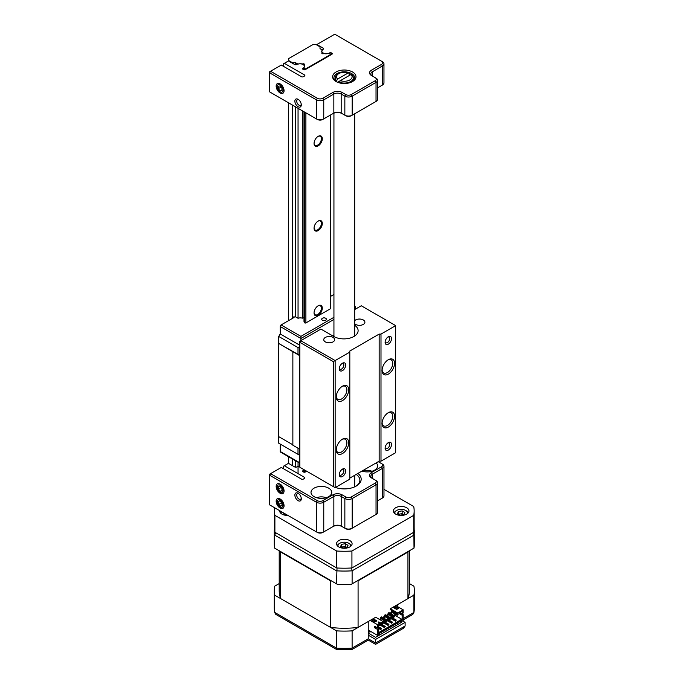 <?xml version="1.0" encoding="UTF-8"?>
<svg xmlns="http://www.w3.org/2000/svg" width="684" height="684" viewBox="0 0 684 684"><rect width="100%" height="100%" fill="white"/><g stroke="black" fill="none" stroke-linecap="round" stroke-linejoin="round"><path stroke-width="1.03" d="M298.087 500.654A4.54 2.625 60 0 1 294.872 495.096A4.54 2.625 60 0 1 298.087 493.249L298.087 493.249A4.54 2.625 60 0 1 301.293 498.807A4.54 2.625 60 0 1 298.087 500.654M298.583 493.574A3.24 1.872 -120 0 0 297.378 493.617A3.24 1.872 -120 0 0 296.882 496.216A3.24 1.872 -120 0 0 299.002 499.072A3.24 1.872 -120 0 0 300.618 499.226A3.24 1.872 -120 0 0 301.251 498.209M280.107 493.249A5.575 3.223 60 0 1 276.165 486.418A5.575 3.223 60 0 1 280.107 484.135L280.107 484.135A5.575 3.223 60 0 1 284.057 490.967A5.575 3.223 60 0 1 280.107 493.249M280.107 508.067A5.575 3.223 60 0 1 276.165 501.244A5.575 3.223 60 0 1 280.107 498.961L280.107 498.961A5.575 3.223 60 0 1 284.057 505.792A5.575 3.223 60 0 1 280.107 508.067M328.722 488.171A10.371 5.994 0 0 0 317.419 486.871A10.371 5.994 0 0 0 311.006 492.403A10.371 5.994 0 0 0 314.05 496.635A10.371 5.994 0 0 0 325.353 497.935A10.371 5.994 0 0 0 331.757 492.403A10.371 5.994 0 0 0 328.722 488.171M375.114 514.949L376.038 514.428L375.114 514.949A3.89 2.249 180 0 1 375.114 514.949L376.038 514.428L376.038 484.776L352.192 498.542A5.19 2.992 180 0 1 344.856 498.542L341.188 496.422A5.19 2.992 0 0 0 333.852 496.422L323.763 502.244A5.19 2.992 180 0 1 316.427 502.244L269.658 475.243L269.658 504.895L316.427 531.895A5.19 2.992 0 0 0 323.763 531.895L333.852 526.073A5.19 2.992 180 0 1 341.188 526.073L344.856 528.193A5.19 2.992 0 0 0 352.192 528.193L376.038 514.428A5.19 2.992 0 0 0 377.551 512.307L377.551 482.656A5.19 2.992 180 0 1 376.038 484.776L375.114 483.186A3.89 2.249 0 0 0 375.114 480.006L371.446 477.894A6.481 3.745 180 0 1 371.446 472.593L381.535 466.77A3.89 2.249 0 0 0 381.535 463.598L378.243 461.691M377.551 500.842L381.535 498.542A3.89 2.249 180 0 1 381.535 498.542L382.45 498.012A5.19 2.992 0 0 0 383.972 495.891L383.972 466.24A5.19 2.992 180 0 1 382.45 468.36L372.361 474.183A5.19 2.992 0 0 0 370.848 476.303A5.19 2.992 0 0 0 372.353 478.415L372.361 474.183L371.446 472.593M351.277 496.952L352.192 498.542L352.192 528.193L351.277 528.723A3.89 2.249 180 0 1 345.771 528.723L344.856 528.193L344.856 498.542L345.771 496.952A3.89 2.249 0 0 0 351.277 496.952L375.114 483.186M342.103 494.831L341.188 496.422L341.188 526.073L342.103 526.603A6.481 3.745 0 0 0 332.928 526.603L333.852 526.073L333.852 496.422L332.928 494.831A6.481 3.745 180 0 1 342.103 494.831L345.771 496.952M322.848 500.654L323.763 502.244L323.763 531.895L322.848 532.426A3.89 2.249 180 0 1 317.342 532.426L316.427 531.895L316.427 502.244L317.342 500.654A3.89 2.249 0 0 0 322.848 500.654L332.928 494.831M283.415 468.677L283.415 466.24L288.46 463.324L294.813 467.001A1.317 0.761 180 0 0 296.676 467.001L296.753 466.95A4.48 2.591 180 0 1 299.831 466.197M357.929 473.422A16.861 9.73 180 0 1 356.236 486.05A16.861 9.73 180 0 1 335.459 487.453M304.491 478.424L304.491 477.355A1.317 0.761 180 0 1 304.876 477.894A1.317 0.761 180 0 1 304.491 478.424L303.328 479.099A1.317 0.761 180 0 1 301.464 479.099L281.304 467.463L270.573 473.653L317.342 500.654M303.012 471.729A1.317 0.761 180 0 1 302.627 471.19A1.317 0.761 180 0 1 303.012 470.652L303.491 472.011A1.317 0.761 180 0 0 305.355 472.011L306.714 471.225M304.098 469.72A4.48 2.591 180 0 1 303.097 470.609L303.012 470.652M304.491 477.355L284.33 465.71M361.973 471.088A10.371 5.994 0 0 0 372.387 471.131A10.371 5.994 0 0 0 377.611 465.932A10.371 5.994 0 0 0 376.174 462.888M355.757 486.315A15.561 8.986 0 0 0 359.878 480.228A15.561 8.986 0 0 0 356.193 474.422M269.658 474.183L269.658 475.243L270.573 473.653L269.658 474.183M375.114 480.006L376.038 480.536A5.19 2.992 180 0 1 377.551 482.656M381.535 463.598L382.45 464.128A5.19 2.992 180 0 1 383.972 466.24M279.688 510.683A7.78 4.489 0 0 0 279.671 510.931A7.78 4.489 0 0 0 281.953 514.111A7.78 4.489 0 0 0 287.887 515.42M349.815 540.582A7.78 4.489 0 0 0 341.333 539.608A7.78 4.489 0 0 0 336.528 543.763A7.78 4.489 0 0 0 338.811 546.935A7.78 4.489 0 0 0 347.292 547.91A7.78 4.489 0 0 0 352.098 543.763A7.78 4.489 0 0 0 349.815 540.582M406.672 507.759A7.78 4.489 0 0 0 398.191 506.784A7.78 4.489 0 0 0 393.386 510.931A7.78 4.489 0 0 0 395.668 514.111A7.78 4.489 0 0 0 404.15 515.086A7.78 4.489 0 0 0 408.955 510.931A7.78 4.489 0 0 0 406.672 507.759M351.927 567.959A69.836 40.322 180 0 1 336.699 567.959L336.699 551.013A69.836 40.322 0 0 0 351.927 551.013L351.927 567.959L413.734 532.272L413.734 515.334A69.836 40.322 0 0 0 414.145 510.931A69.836 40.322 0 0 0 413.734 506.536L383.972 489.359M274.686 507.802A69.836 40.322 0 0 0 274.472 510.931A69.836 40.322 0 0 0 274.891 515.334L274.891 532.272L336.699 567.959M274.891 532.272A69.836 40.322 180 0 1 274.472 527.877L274.472 510.931M414.145 510.931L414.145 527.877A69.836 40.322 180 0 1 413.734 532.272M274.891 515.334L336.699 551.013M351.927 551.013L413.734 515.334M339.418 82.251L340.358 80.644L351.012 74.496L351.961 75.009A9.08 5.241 180 0 1 353.389 77.831A9.08 5.241 180 0 1 348.669 82.431A9.08 5.241 180 0 1 339.418 82.251L339.418 82.892M349.208 75.539L349.208 73.419L348.267 72.906L337.605 79.053L336.665 80.661A9.08 5.241 180 0 1 335.237 77.831A9.08 5.241 180 0 1 337.896 74.129L338.811 73.598A7.78 4.489 0 0 0 337.605 79.053M348.267 72.906A7.78 4.489 0 0 0 338.811 73.598M336.665 81.866L336.665 80.661M337.554 82.268L340.358 80.644A7.78 4.489 0 0 0 349.815 79.951A7.78 4.489 0 0 0 351.012 74.496M280.107 92.973A5.575 3.223 60 0 1 276.165 86.141A5.575 3.223 60 0 1 280.107 83.867L280.107 83.867A5.575 3.223 60 0 1 284.057 90.69A5.575 3.223 60 0 1 280.107 92.973M298.583 99.659A3.24 1.872 -120 0 0 297.378 99.693A3.24 1.872 -120 0 0 296.711 101.181A3.24 1.872 -120 0 0 299.002 105.148A3.24 1.872 -120 0 0 300.618 105.31A3.24 1.872 -120 0 0 301.251 104.284M298.087 106.738A4.54 2.625 60 0 1 294.872 101.181A4.54 2.625 60 0 1 298.087 99.325L298.087 99.325A4.54 2.625 60 0 1 301.293 104.883A4.54 2.625 60 0 1 298.087 106.738M336.049 81.533L336.049 81.533A11.671 6.737 180 0 1 336.049 72A11.671 6.737 180 0 1 352.559 72A11.671 6.737 180 0 1 352.559 81.533A11.671 6.737 180 0 1 336.049 81.533M352.072 81.798A10.371 5.994 0 0 0 354.68 77.831A10.371 5.994 0 0 0 351.636 73.59A10.371 5.994 0 0 0 340.333 72.29A10.371 5.994 0 0 0 333.929 77.831A10.371 5.994 0 0 0 336.537 81.798M329.56 53.754L329.483 52.967A4.48 2.582 180 0 1 323.147 52.967A4.48 2.582 180 0 1 321.831 51.146A4.48 2.582 180 0 1 323.147 49.316L323.224 48.188L316.88 44.528L316.427 44.785M304.491 76.035L304.491 74.958A1.317 0.761 180 0 1 304.876 75.496A1.317 0.761 180 0 1 304.491 76.035L303.32 76.711A1.317 0.761 180 0 1 301.456 76.711L281.304 65.066L270.573 71.264L317.333 98.265A3.89 2.249 0 0 0 322.839 98.265L332.928 92.434A6.481 3.745 180 0 1 342.094 92.434L345.762 94.554A3.89 2.249 0 0 0 351.268 94.554L375.114 80.789L376.029 82.379L352.183 96.145A5.19 2.992 180 0 1 344.847 96.145L341.179 94.024A5.19 2.992 0 0 0 333.843 94.024L323.754 99.847A5.19 2.992 180 0 1 316.418 99.847L269.658 72.855L269.658 91.912L316.418 118.913A5.19 2.992 0 0 0 323.754 118.913L333.843 113.082A5.19 2.992 180 0 1 341.179 113.082L344.847 115.203A5.19 2.992 0 0 0 352.183 115.203L376.029 101.437A5.19 2.992 0 0 0 377.551 99.317L377.551 80.259A5.19 2.992 180 0 1 376.029 82.379L376.029 101.437L375.114 101.967A3.89 2.249 180 0 1 375.114 101.967L376.029 101.437L375.114 101.967M283.407 66.288L283.407 63.851L288.46 60.936L294.804 64.595A1.317 0.761 180 0 0 296.668 64.595L296.745 64.552A4.48 2.582 180 0 1 301.627 63.988A4.48 2.582 180 0 1 304.397 66.382A4.48 2.582 180 0 1 303.08 68.212L303.482 69.606A1.317 0.761 180 0 0 305.346 69.606L331.902 54.275L331.424 52.924L331.424 54.558M375.114 80.789A3.89 2.249 0 0 0 375.114 77.608L371.446 75.496A6.481 3.745 180 0 1 371.446 70.204L381.527 64.373A3.89 2.249 0 0 0 381.527 61.201L334.767 34.2L316.88 44.528M323.224 48.188A1.317 0.761 180 0 1 323.609 48.726A1.317 0.761 180 0 1 323.224 49.265M329.56 52.924A1.317 0.761 180 0 1 331.424 52.924M331.902 53.198A1.317 0.761 180 0 1 332.287 53.737A1.317 0.761 180 0 1 331.902 54.275M303.003 69.332A1.317 0.761 180 0 1 302.619 68.793A1.317 0.761 180 0 1 303.003 68.255M304.491 74.958L284.33 63.321M377.551 87.851L381.527 85.551A3.89 2.249 180 0 1 381.527 85.551L382.45 85.021A5.19 2.992 0 0 0 383.963 82.909L383.963 63.843A5.19 2.992 180 0 1 382.45 65.963L372.361 71.786A5.19 2.992 0 0 0 370.839 73.906A5.19 2.992 0 0 0 372.353 76.018L372.361 71.786L371.446 70.204M351.268 94.554L352.183 96.145L352.183 115.203L351.268 115.733A3.89 2.249 180 0 1 345.762 115.733L344.847 115.203L345.762 115.733M342.094 92.434L341.179 94.024L341.179 113.082L342.094 113.612A6.481 3.745 0 0 0 332.928 113.612L333.843 113.082L332.928 113.612M322.839 98.265L323.754 99.847L323.754 118.913L322.839 119.443A3.89 2.249 180 0 1 317.333 119.443L316.418 118.913L316.418 99.847L317.333 98.265M270.573 71.264L269.658 71.794L269.658 72.855L270.573 71.264M375.114 77.608L376.029 78.138A5.19 2.992 180 0 1 377.551 80.259M381.527 61.201L382.45 61.731A5.19 2.992 180 0 1 383.963 63.843M277.593 88.758A4.172 2.411 -120 0 0 281.663 92.212A4.172 2.411 -120 0 0 282.62 88.074A4.172 2.411 -120 0 0 278.559 84.619A4.172 2.411 -120 0 0 277.593 88.758M280.175 90.895L281.97 90.656L281.911 88.168L280.047 85.936L278.243 86.184L278.311 88.663L280.175 90.895L281.953 89.869M281.013 87.099L278.311 88.663M277.687 489.231A4.172 2.411 -120 0 0 281.791 492.463A4.172 2.411 -120 0 0 282.535 488.145A4.172 2.411 -120 0 0 278.431 484.922A4.172 2.411 -120 0 0 277.687 489.231M280.286 491.232L282.03 490.838L281.851 488.299L279.936 486.153L278.2 486.538L278.371 489.077L280.286 491.232L281.988 490.248M281.124 487.487L278.371 489.077M278.114 504.869A4.172 2.411 -120 0 0 282.287 507.083A4.172 2.411 -120 0 0 282.107 502.159A4.172 2.411 -120 0 0 277.935 499.953A4.172 2.411 -120 0 0 278.114 504.869M280.748 506.211L282.176 505.245L281.543 502.543L279.482 500.816L278.046 501.791L278.679 504.484L280.748 506.211M281.603 502.8L278.679 504.484M279.576 500.902L278.046 501.791M403.825 514.625L403.517 514.454A3.317 1.915 0 0 0 400.311 513.958A3.317 1.915 0 0 0 398.858 514.428M407.459 513.581A6.353 3.668 0 0 0 405.663 510.461L406.211 510.777A7.131 4.121 0 0 1 408.168 512.897M403.876 514.616L400.174 515.189L397.464 513.624L398.456 511.487L402.158 510.914L404.877 512.478L403.876 514.616M406.211 510.777L405.663 510.461A6.353 3.668 0 0 0 396.677 510.461A6.353 3.668 0 0 0 394.882 513.581M396.677 510.461L396.122 510.777A7.131 4.121 0 0 0 394.172 512.897M398.456 514.197L398.456 511.487M398.516 514.231L402.158 513.667L402.158 510.914M403.791 514.633A3.317 1.915 0 0 0 403.517 514.454L402.158 513.667M346.968 547.457L346.66 547.277A3.317 1.915 0 0 0 343.453 546.781A3.317 1.915 0 0 0 342 547.26M350.601 546.405A6.353 3.668 0 0 0 348.806 543.284L349.353 543.6A7.131 4.121 0 0 1 351.311 545.721M347.019 547.448L343.317 548.021L340.606 546.448L341.598 544.31L345.3 543.737L348.019 545.302L347.019 547.448M349.353 543.6L348.806 543.284A6.353 3.668 0 0 0 339.82 543.284A6.353 3.668 0 0 0 338.024 546.405M339.82 543.284L339.264 543.6A7.131 4.121 0 0 0 337.315 545.721M341.598 547.02L341.598 544.31M341.658 547.055L345.3 546.49L345.3 543.737M346.933 547.457A3.317 1.915 0 0 0 346.66 547.277L345.3 546.49M285.724 514.171A3.317 1.915 0 0 0 285.142 514.428M287.271 515.069L283.749 513.624L283.971 513.154M281.517 511.743A6.353 3.668 0 0 0 281.167 513.581M281.295 511.615A7.131 4.121 0 0 0 280.457 512.897M284.741 514.197L284.741 513.607M284.8 514.231L285.613 514.103M371.942 471.267A8.037 4.643 0 0 0 362.537 471.267M326.088 497.747A8.037 4.643 0 0 0 316.683 497.747M339.273 368.77A4.54 2.625 -60 0 1 342.479 363.213A4.54 2.625 -60 0 1 345.685 365.068A4.54 2.625 -60 0 1 342.479 370.625A4.54 2.625 -60 0 1 339.273 368.77M339.307 368.18A3.24 1.872 120 0 0 339.939 369.198A3.24 1.872 120 0 0 342.436 368.334A3.24 1.872 120 0 0 343.855 365.068A3.24 1.872 120 0 0 343.18 363.58A3.24 1.872 120 0 0 341.983 363.546M336.246 396.994A8.815 5.096 -60 0 1 342.479 386.195A8.815 5.096 -60 0 1 348.712 389.794A8.815 5.096 -60 0 1 342.479 400.593A8.815 5.096 -60 0 1 336.246 396.994M336.263 396.429A7.524 4.343 120 0 0 337.802 399.379A7.524 4.343 120 0 0 343.599 397.361A7.524 4.343 120 0 0 346.882 389.794A7.524 4.343 120 0 0 345.326 386.349A7.524 4.343 120 0 0 342 386.486M336.246 449.944A8.815 5.096 -60 0 1 342.479 439.137A8.815 5.096 -60 0 1 348.712 442.736A8.815 5.096 -60 0 1 342.479 453.543A8.815 5.096 -60 0 1 336.246 449.944M336.263 449.379A7.524 4.343 120 0 0 337.802 452.321A7.524 4.343 120 0 0 343.599 450.311A7.524 4.343 120 0 0 346.882 442.736A7.524 4.343 120 0 0 345.326 439.299A7.524 4.343 120 0 0 342 439.436M339.273 474.662A4.54 2.625 -60 0 1 342.479 469.104A4.54 2.625 -60 0 1 345.685 470.96A4.54 2.625 -60 0 1 342.479 476.517A4.54 2.625 -60 0 1 339.273 474.662M339.307 474.072A3.24 1.872 120 0 0 339.939 475.089A3.24 1.872 120 0 0 342.436 474.226A3.24 1.872 120 0 0 343.855 470.96A3.24 1.872 120 0 0 343.18 469.472A3.24 1.872 120 0 0 341.983 469.438M385.118 448.191A4.54 2.625 -60 0 1 388.332 442.634A4.54 2.625 -60 0 1 391.539 444.489A4.54 2.625 -60 0 1 388.332 450.046A4.54 2.625 -60 0 1 385.118 448.191M385.16 447.592A3.24 1.872 120 0 0 385.793 448.619A3.24 1.872 120 0 0 388.29 447.746A3.24 1.872 120 0 0 389.709 444.489A3.24 1.872 120 0 0 389.034 443.001A3.24 1.872 120 0 0 387.837 442.967M382.091 423.464A8.815 5.096 -60 0 1 388.332 412.666A8.815 5.096 -60 0 1 394.565 416.265A8.815 5.096 -60 0 1 388.332 427.064A8.815 5.096 -60 0 1 382.091 423.464M382.117 422.909A7.524 4.343 120 0 0 383.656 425.85A7.524 4.343 120 0 0 389.452 423.841A7.524 4.343 120 0 0 392.736 416.265A7.524 4.343 120 0 0 391.171 412.82A7.524 4.343 120 0 0 387.854 412.965M382.091 370.523A8.815 5.096 -60 0 1 388.332 359.716A8.815 5.096 -60 0 1 394.565 363.324A8.815 5.096 -60 0 1 388.332 374.122A8.815 5.096 -60 0 1 382.091 370.523M382.117 369.958A7.524 4.343 120 0 0 383.656 372.908A7.524 4.343 120 0 0 389.452 370.89A7.524 4.343 120 0 0 392.736 363.324A7.524 4.343 120 0 0 391.171 359.878A7.524 4.343 120 0 0 387.854 360.015M385.118 342.299A4.54 2.625 -60 0 1 388.332 336.742A4.54 2.625 -60 0 1 391.539 338.597A4.54 2.625 -60 0 1 388.332 344.155A4.54 2.625 -60 0 1 385.118 342.299M385.16 341.701A3.24 1.872 120 0 0 385.793 342.727A3.24 1.872 120 0 0 388.29 341.855A3.24 1.872 120 0 0 389.709 338.597A3.24 1.872 120 0 0 389.034 337.109A3.24 1.872 120 0 0 387.837 337.075M333.048 337.443A5.446 3.146 0 0 0 327.114 336.759A5.446 3.146 0 0 0 323.754 339.666A5.446 3.146 0 0 0 325.345 341.889A5.446 3.146 0 0 0 331.287 342.573A5.446 3.146 0 0 0 334.647 339.666A5.446 3.146 0 0 0 333.048 337.443M354.688 323.703A5.446 3.146 0 0 0 355.612 324.413A5.446 3.146 0 0 0 361.545 325.097A5.446 3.146 0 0 0 364.905 322.19A5.446 3.146 0 0 0 363.315 319.967A5.446 3.146 0 0 0 354.688 320.676M354.688 325.293A14.27 8.234 180 0 1 358.117 330.654A14.27 8.234 180 0 1 349.31 338.264A14.27 8.234 180 0 1 333.766 336.477L320.924 329.064L300.755 340.709L335.143 360.571L335.143 487.641L349.815 479.168L349.815 352.098L333.305 361.622L299.831 342.299L299.831 467.257L333.305 486.581L333.305 361.622M380.997 461.161L395.668 452.697L395.668 325.618L380.997 334.091L380.997 461.161L379.158 461.161L379.158 334.091L349.815 351.037L349.815 352.098M349.815 478.107L379.158 461.161M379.158 334.091L380.997 334.091M395.668 325.618L361.28 305.765L354.688 309.57M335.143 487.641L333.305 486.581M300.755 340.709L299.831 341.239L299.831 342.299L300.755 340.709M322.301 138.724A5.84 3.369 120 0 0 318.18 136.338A5.84 3.369 120 0 0 314.05 143.486A5.84 3.369 120 0 0 318.18 145.872A5.84 3.369 120 0 0 322.301 138.724M314.059 143.213A5.19 2.992 120 0 0 315.127 145.333A5.19 2.992 120 0 0 319.12 143.939A5.19 2.992 120 0 0 321.386 138.724A5.19 2.992 120 0 0 320.309 136.347A5.19 2.992 120 0 0 317.94 136.484M322.301 223.437A5.84 3.369 120 0 0 318.18 221.052A5.84 3.369 120 0 0 314.05 228.199A5.84 3.369 120 0 0 318.18 230.585A5.84 3.369 120 0 0 322.301 223.437M314.059 227.926A5.19 2.992 120 0 0 315.127 230.046A5.19 2.992 120 0 0 319.12 228.653A5.19 2.992 120 0 0 321.386 223.437A5.19 2.992 120 0 0 320.309 221.06A5.19 2.992 120 0 0 317.94 221.197M322.301 308.151A5.84 3.369 120 0 0 318.18 305.765A5.84 3.369 120 0 0 314.05 312.913A5.84 3.369 120 0 0 318.18 315.298A5.84 3.369 120 0 0 322.301 308.151M314.059 312.639A5.19 2.992 120 0 0 315.127 314.76A5.19 2.992 120 0 0 319.12 313.375A5.19 2.992 120 0 0 321.386 308.151A5.19 2.992 120 0 0 320.309 305.774A5.19 2.992 120 0 0 317.94 305.91M292.495 63.27L292.495 62.74L295.616 62.74L298.053 64.151A4.147 2.394 180 0 1 302.388 64.031A1.171 0.675 180 0 1 304.149 63.963A1.171 0.675 180 0 1 304.491 64.441A1.171 0.675 180 0 1 304.021 64.98L304.021 65.348M304.021 64.98A4.147 2.394 180 0 1 304.534 66.134A4.147 2.394 180 0 1 303.995 67.314L304.585 68.58A0.778 0.453 0 0 0 305.885 68.776L330.466 54.592A0.778 0.453 0 0 0 330.115 53.839L327.918 53.497A4.147 2.394 180 0 1 323.874 53.514A1.171 0.675 180 0 1 322.574 53.745A1.171 0.675 180 0 1 321.779 53.104A1.171 0.675 180 0 1 322.241 52.565A4.147 2.394 180 0 1 321.728 51.411A4.147 2.394 180 0 1 322.446 50.069L320.009 48.658L320.009 46.863L315.974 44.528L313.041 44.528L288.46 58.721L288.46 60.936M292.495 105.097L292.495 316.983L294.069 317.462L281.124 324.934L300.934 336.374L300.934 340.606M292.495 459.007L292.495 465.659M292.495 62.74L288.46 60.414M288.46 102.771L288.46 320.702M288.46 456.681L288.46 463.333M322.241 52.565L322.241 53.643M303.995 111.74L303.995 321.454L304.585 322.72A0.778 0.453 0 0 0 305.885 322.925L330.466 308.732A0.778 0.453 0 0 0 330.688 308.416L330.688 114.903M302.388 110.808L302.388 318.18A1.171 0.675 180 0 1 303.995 318.034M298.053 108.303L298.053 318.291A4.147 2.394 180 0 1 302.388 318.18M298.053 462.213L298.053 473.636M295.616 62.74L295.616 64.818M295.616 106.901L295.616 316.889L298.053 318.291M295.616 460.811L295.616 467.215M325.695 318.265A2.334 1.351 0 0 0 323.156 317.974A2.334 1.351 0 0 0 321.711 319.214A2.334 1.351 0 0 0 322.395 320.172A2.334 1.351 0 0 0 324.943 320.463A2.334 1.351 0 0 0 326.379 319.214A2.334 1.351 0 0 0 325.695 318.265M299.831 463.248L280.483 452.073A1.3 0.752 -60 0 1 280.209 451.474L299.831 462.803M278.739 436.648L278.739 443.215L299.831 455.39L280.209 444.061L280.209 451.474M299.831 355.748L278.559 343.359L278.559 436.546L292.863 444.805M278.559 343.359L298.002 354.372L299.831 354.372M299.831 346.54L298.002 347.592L278.739 336.477L278.739 343.257M278.739 336.477L280.209 333.937L280.209 326.524A1.3 0.752 -60 0 1 281.124 324.934M333.937 294.445L330.688 296.317M332.851 335.947L333.937 335.322M292.863 352.046L292.863 445.224L299.284 448.935L299.284 355.748M299.831 448.935L299.284 448.935M298.002 347.592L298.002 354.372M354.688 306.022L355.594 306.936L355.594 309.048M295.616 316.889L292.478 316.983L292.478 318.376M299.831 345.266L280.209 333.937M298.002 454.338L298.002 448.191M293.034 318.06L293.034 317.299M403.184 618.627L413.906 612.436L413.906 595.174L397.78 604.494L397.78 606.717M368.248 635.197L368.248 621.542L352.115 630.853L352.115 648.116L368.248 638.796L368.248 635.197L375.584 639.437L375.584 643.037C375.584 644.747 375.584 644.747 375.584 643.037C375.584 644.747 375.584 644.747 375.584 643.037L405.116 625.988L405.116 622.389L402.543 620.901M279.209 583.572L274.712 586.171A70.033 40.433 0 0 0 274.275 590.668A70.033 40.433 0 0 0 274.712 595.174L274.712 612.436L336.511 648.116A70.033 40.433 0 0 0 352.115 648.116L351.593 649.732L368.248 640.113L375.584 644.354L403.5 628.237L405.116 625.988M274.712 595.174L336.511 630.853L336.511 648.116L337.032 649.732L351.593 649.732M336.511 630.853A70.033 40.433 0 0 0 352.115 630.853M413.906 595.174A70.033 40.433 0 0 0 414.342 590.668A70.033 40.433 0 0 0 413.906 586.171L409.417 583.572M396.857 623.338L398.327 624.184M369.351 631.811L368.71 632.178A6.481 3.745 0 0 0 368.248 631.734M368.71 632.178L368.71 630.28M375.584 639.437L405.116 622.389M399.978 621.542L401.448 622.389L375.584 637.317L368.248 633.085M414.342 590.668L414.342 607.931A70.033 40.433 0 0 1 413.906 612.436L412.82 614.386L403.184 619.943M368.248 638.796C368.248 640.515 368.248 640.515 368.248 638.796L375.584 643.037M337.032 649.732L275.806 614.386L274.712 612.436A70.033 40.433 0 0 1 274.275 607.931L274.275 590.668M414.145 527.432L414.342 544.079A70.033 40.433 180 0 1 414 548.106L413.906 535.136L352.115 570.815L351.602 567.976M275.686 532.733L274.712 535.136A70.033 40.433 180 0 1 274.275 530.63L274.275 544.079A70.033 40.433 180 0 0 274.626 548.106L274.712 535.136L336.511 570.815A70.033 40.433 180 0 0 352.115 570.815L352.115 583.837L351.294 584.307A70.033 40.433 180 0 1 337.332 584.307L336.511 583.837L337.015 567.976M274.712 548.158L336.511 583.837M352.115 583.837L413.906 548.158M412.939 532.733L413.906 535.136A70.033 40.433 180 0 0 414.342 530.63M408.134 551.492A65.108 37.586 180 0 1 407.946 552.031L358.083 580.819A65.108 37.586 180 0 1 357.151 580.93M331.475 580.93A65.108 37.586 180 0 1 330.543 580.819L280.679 552.031A65.108 37.586 180 0 1 280.483 551.492M370.172 620.431L377.508 624.663L383.014 621.482L375.678 617.25L358.083 627.408A65.108 37.586 180 0 1 330.543 627.408L280.679 598.62A65.108 37.586 180 0 1 279.209 590.668L279.209 550.757M409.417 550.757L409.417 590.668A65.108 37.586 180 0 1 407.946 598.62L390.35 608.777L397.686 613.018L403.184 609.837L395.848 605.605M407.946 598.62L407.946 552.031M358.083 627.408L358.083 580.819M375.311 621.696L376.046 621.277M379.346 619.371L380.808 618.524M382.647 617.464L384.476 616.404M386.315 615.344L388.144 614.283M389.983 613.223L391.812 612.171M394.796 608.384L394.796 607.537M392.274 610.735L391.727 611.06L397.13 614.181L397.13 615.241L398.054 614.711L398.054 613.651L390.35 609.624L390.35 608.777M391.727 611.06L391.727 612.112L397.13 615.241M375.354 621.722L373.934 621.329M388.974 612.642L388.059 613.172L388.059 614.232L393.462 617.353L394.386 616.831L394.386 615.771L388.974 612.642M385.306 614.762L384.391 615.292L384.391 616.352L389.794 619.473L390.718 618.943L390.718 617.883L385.306 614.762M381.638 616.882L380.723 617.413L380.723 618.473L386.127 621.594L387.05 621.063L387.05 620.003L381.638 616.882M330.543 627.408L330.543 580.819M280.679 598.62L280.679 552.031M376.824 620.875L374.986 621.936L371.686 620.029L373.524 618.969L376.824 620.875M379.894 622.226L378.611 622.97L378.141 621.953L379.894 622.226M396.626 609.444L393.326 607.537L395.164 606.477L398.464 608.384L396.626 609.444M369.309 630.622L369.078 631.657L369.933 632.144L370.164 631.118M369.933 632.144L370.865 631.52M382.091 622.44L382.459 623.714L381.176 622.97M380.723 617.413L386.127 620.533L386.127 621.594M384.391 615.292L389.794 618.413L389.794 619.473M388.059 613.172L393.462 616.301L393.462 617.353M378.568 624.637L378.568 625.698M382.459 623.714L383.382 623.184L383.014 621.482M382.459 622.654L383.382 622.124M386.127 620.533L387.05 620.003M389.794 618.413L390.718 617.883M393.462 616.301L394.386 615.771M378.791 625.826L379.714 625.296L379.346 624.03M378.791 624.766L379.714 624.244M397.13 614.181L398.054 613.651M379.603 622.397L378.243 622.183M379.714 619.584L381.176 618.729M383.014 617.678L384.844 616.617M386.682 615.557L388.512 614.497M390.35 613.437L392.18 612.377M390.761 616.908L396.267 620.08L395.438 620.559L389.94 617.387L390.761 616.908M378.568 626.809L381.587 628.553L380.766 629.032L378.107 627.493M380.219 623.526L385.254 626.441L384.434 626.912L379.389 624.005M382.92 621.431L383.425 621.14L388.931 624.321L388.102 624.8L383.014 621.859M387.093 619.029L392.599 622.201L391.77 622.679L386.263 619.499L387.093 619.029M377.508 624.663L377.508 627.844L378.568 627.228L378.568 624.475L383.014 621.91M401.764 611.086L397.686 613.018M402.132 610.872L402.132 613.625L403.184 613.018L403.184 609.837M372.421 620.456L373.524 619.815L373.524 618.969M373.524 619.815L376.089 621.303M392.548 612.59L390.718 613.651M388.88 614.711L387.05 615.771M385.212 616.831L383.382 617.883M381.544 618.943L380.073 619.789M394.061 607.956L395.164 607.324L395.164 606.477M395.164 607.324L397.729 608.803M390.718 618.473L395.438 621.192L396.267 620.08M395.438 620.559L395.438 621.192M377.559 627.818L380.766 629.665L381.587 628.553M380.766 629.032L380.766 629.665M379.714 624.825L384.434 627.553L385.254 626.441M384.434 626.912L384.434 627.553M383.382 622.705L388.102 625.433L388.931 624.321M388.102 624.8L388.102 625.433M387.05 620.585L391.77 623.312L392.599 622.201M391.77 622.679L391.77 623.312M375.772 627.202L374.712 627.818L377.508 629.425L378.568 628.818L375.772 626.835M374.712 627.818L374.712 626.228L377.508 627.844M394.112 615.609L394.796 615.215L394.796 613.89M380.304 623.577L381.27 623.021M383.972 621.457L384.938 620.901M387.64 619.345L388.606 618.789M391.308 617.224L392.274 616.669M402.132 613.625L399.747 612.248M399.336 612.488L399.336 613.599L402.132 615.215L403.184 614.6L400.388 612.992L399.336 613.599M402.132 615.215L402.132 619.875L401.764 619.234L378.568 632.632M401.764 619.234L394.796 615.215M400.619 621.166L401.354 621.594L401.354 620.747L379.346 633.452L379.346 634.299L377.508 635.359L368.248 630.007M402.132 619.875L378.568 633.478L378.568 628.818M377.508 629.425L377.508 635.359M401.354 621.594L403.184 620.533L403.184 614.6M303.097 471.78L303.097 470.609M352.192 528.193L351.277 528.723M317.342 532.426L316.427 531.895M381.535 498.542L382.45 498.012L382.45 468.36L381.535 466.77M333.852 526.073L332.928 526.603M344.856 528.193L345.771 528.723M329.483 53.737L329.483 52.967M303.08 69.375L303.08 68.212M317.333 119.443L316.418 118.913M345.762 94.554L344.847 96.145L344.847 115.203M332.928 92.434L333.843 94.024L333.843 113.082M381.527 64.373L382.45 65.963L382.45 85.021L381.527 85.551M305.885 68.776L305.885 69.298M305.885 112.826L305.885 322.925M305.885 470.746L305.885 471.704M330.466 54.592L330.466 55.105M330.466 115.04L330.466 308.732M304.585 68.58L304.585 69.828M304.585 112.082L304.585 322.72M304.585 469.994L304.585 472.225M355.594 306.936L354.688 307.458M333.937 319.437L300.934 338.486L280.209 326.524M300.934 336.374L333.937 317.316M353.389 77.831L353.389 80.721M354.688 113.758L354.688 336.006M354.688 475.294L354.688 486.837M333.937 113.142L333.937 336.571M335.237 77.831L335.237 80.738M321.831 51.941L321.831 51.146M330.688 54.275L330.688 54.976M413.863 612.915L414.342 607.931M274.763 612.915L274.275 607.931M274.472 527.432L274.275 530.63"/></g></svg>
